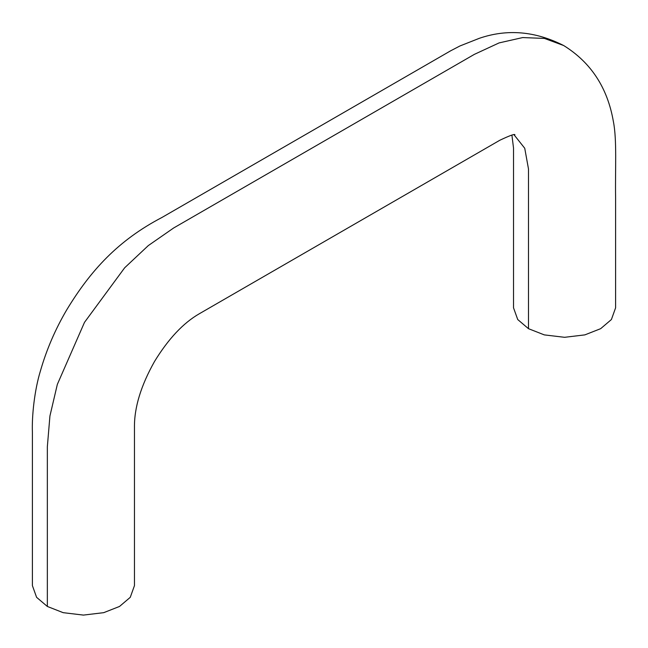<?xml version="1.0" encoding="UTF-8"?>
<svg xmlns="http://www.w3.org/2000/svg" width="648" height="648" viewBox="0 0 648 648"><rect width="100%" height="100%" fill="white"/><g stroke="black" fill="none" stroke-linecap="round" stroke-linejoin="round"><path stroke-width="0.97" d="M47.345 606.455L47.345 446.731L49.928 415.992L57.332 384.41L84.499 322.348L124.667 267.786L148.311 245.584L173.648 227.983L474.352 54.367L499.106 42.906L522.685 37.568L544.425 38.418L563.655 45.522C535.329 31.145 507.214 28.747 479.318 38.313L459.967 45.959L450.725 50.763L161.968 217.461C118.122 240.376 90.485 270.581 66.639 309.995C55.339 329.241 46.632 349.434 40.524 370.591C34.433 390.299 31.784 416.154 32.4 432.289L32.4 585.622L36.596 597.326L47.345 606.455L63.164 612.668L83.43 615.09L103.704 612.668L119.516 606.455L130.264 597.326L134.46 585.622L134.46 427.494C134.209 407.649 140.916 385.625 154.564 361.406C168.367 338.855 183.295 322.963 199.357 313.729L499.843 140.243C509.701 135.586 514.731 133.755 514.917 134.776L514.901 134.768M563.663 45.522C590.96 62.459 607.524 87.764 613.364 121.443C617.066 139.96 615.106 169.015 615.6 197.608L615.6 307.841L611.396 319.545L600.647 328.682L584.836 334.886L564.562 337.308L544.296 334.886L528.485 328.682L517.736 319.545L513.532 307.849L513.532 148.117L511.912 135.149M528.485 328.682L528.485 168.95L524.742 148.271L514.05 134.792"/></g></svg>
